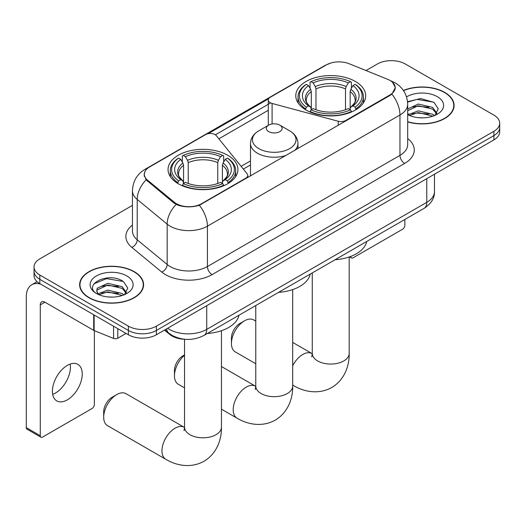 <?xml version="1.0" encoding="UTF-8"?>
<svg xmlns="http://www.w3.org/2000/svg" width="526" height="526" viewBox="0 0 526 526"><rect width="100%" height="100%" fill="white"/><g stroke="black" fill="none" stroke-linecap="round" stroke-linejoin="round"><path stroke-width="0.79" d="M345.687 121.033L345.687 120.5A6.595 3.807 180 0 1 338.238 121.256L272.1 103.451A6.595 3.807 180 0 1 270.226 102.695A6.595 3.807 180 0 1 268.293 100.006A6.595 3.807 180 0 1 270.226 97.31L326.376 64.895A17.799 10.277 0 0 1 349.179 63.745L387.563 79.262A17.799 10.277 0 0 1 389.944 80.412A17.799 10.277 0 0 1 395.157 87.678L395.157 89.256M227.699 155.242A34.946 20.172 0 0 0 189.623 150.87A34.946 20.172 0 0 0 168.05 169.504A34.946 20.172 0 0 0 178.281 183.771A34.946 20.172 0 0 0 216.364 188.144A34.946 20.172 0 0 0 237.936 169.504A34.946 20.172 0 0 0 227.699 155.242M355.445 81.491A34.946 20.172 0 0 0 317.362 77.118A34.946 20.172 0 0 0 295.79 95.758A34.946 20.172 0 0 0 306.027 110.019A34.946 20.172 0 0 0 344.109 114.392A34.946 20.172 0 0 0 365.675 95.758A34.946 20.172 0 0 0 355.445 81.491M201.596 203.687L245.852 178.136A6.595 3.807 180 0 0 247.785 175.447A6.595 3.807 180 0 0 247.167 173.836L216.324 135.655A6.595 3.807 180 0 0 205.692 134.571L149.542 166.992A17.799 10.277 0 0 0 144.328 174.257A17.799 10.277 0 0 0 147.543 180.155L174.422 202.319A17.799 10.277 0 0 0 201.596 203.687L201.596 204.22M345.687 120.5L389.944 94.95A17.799 10.277 0 0 0 395.157 87.678M185.343 339.323A19.778 11.421 180 0 1 169.78 334.457L164.487 330.091M407.689 121.927A31.974 18.463 0 0 0 454.089 105.443A31.974 18.463 0 0 0 444.72 92.392A31.974 18.463 0 0 0 403.409 90.472M134.229 271.653A31.974 18.463 0 0 0 99.381 267.655A31.974 18.463 0 0 0 79.636 284.711A31.974 18.463 0 0 0 89.006 297.762A31.974 18.463 0 0 0 123.853 301.766A31.974 18.463 0 0 0 143.591 284.711A31.974 18.463 0 0 0 134.229 271.653M79.972 286.374A31.974 18.463 0 0 0 79.86 286.861M392.606 82.378L395.388 87.572L391.903 94.088L390.174 95.344L199.361 205.258C192.299 207.382 185.244 207.382 178.189 205.258L174.191 203.233L146.116 179.853L144.091 174.724L145.005 171.45M132.447 205.39L39.818 258.871A19.778 11.421 0 0 0 34.026 266.945L34.026 275.558A19.778 11.421 0 0 0 39.818 283.632L128.397 334.773L128.397 330.466A19.778 11.421 0 0 0 156.373 330.466L493.907 135.59A19.778 11.421 0 0 0 499.7 127.516A19.778 11.421 0 0 1 493.907 135.59L156.373 330.466A19.778 11.421 0 0 1 128.397 330.466L39.818 279.326L128.397 330.466L128.397 326.159A19.778 11.421 0 0 0 156.373 326.159L493.907 131.283A19.778 11.421 0 0 0 499.7 123.209A19.778 11.421 0 0 0 493.907 115.135L405.329 63.994A19.778 11.421 0 0 0 377.352 63.994L366.004 70.55M34.026 271.252A19.778 11.421 0 0 0 39.818 279.326A19.778 11.421 0 0 1 34.026 271.252M208.165 133.676L268.668 98.743M215.404 134.82L270.226 103.168M34.026 266.945A19.778 11.421 0 0 0 39.818 275.019L128.397 326.159M143.374 286.861A31.974 18.463 0 0 0 143.263 286.374M453.872 107.6A31.974 18.463 0 0 0 453.76 107.107M128.397 334.773A19.778 11.421 0 0 0 156.373 334.773L493.907 139.896A19.778 11.421 0 0 0 499.7 131.822L499.7 123.209M407.689 121.71A31.645 18.272 0 0 0 453.76 105.443A31.645 18.272 0 0 0 444.49 92.523A31.645 18.272 0 0 0 403.534 90.656M418.538 117.686L423.509 117.831M408.656 114.53L418.255 110.868L432.648 114.234L434.391 115.635M409.544 115.45L418.255 112.577L432.957 116.161M407.689 112.998A14.899 8.6 0 0 0 409.675 115.569M407.689 109.027L418.255 104.03L432.648 107.396L436.928 113.314M407.689 110.736L418.255 105.739L432.648 109.106L436.587 113.754M407.689 114.648A21.494 12.407 0 0 0 437.31 114.221A21.494 12.407 0 0 0 437.31 96.672A21.494 12.407 0 0 0 406.545 96.889M434.897 115.418L438.263 108.81L434.009 102.392L420.609 98.546L407.558 101.702M408.807 115.194L407.689 114.004M407.597 102.11L417.079 99.368L433.713 102.195M412.345 107.067L417.079 106.206L428.96 107.225M412.345 113.899L417.079 113.044L428.96 114.063M350.73 256.418L350.783 256.451A3.294 1.9 120 0 0 351.467 257.957A3.294 1.9 120 0 0 353.11 257.793L402.528 229.264A3.294 1.9 120 0 0 404.862 225.227L404.862 219.454M89.236 297.631A31.645 18.272 0 0 0 123.728 301.589A31.645 18.272 0 0 0 143.263 284.711A31.645 18.272 0 0 0 133.992 271.791A31.645 18.272 0 0 0 99.506 267.826A31.645 18.272 0 0 0 79.972 284.711A31.645 18.272 0 0 0 89.236 297.631M108.04 296.947L113.011 297.091M98.165 293.791L107.758 290.128L122.15 293.495L123.893 294.895M99.046 294.711L107.758 291.838L122.466 295.421M98.316 294.455L96.771 290.845A14.899 8.6 0 0 0 99.177 294.83M96.771 290.845L97.225 288.235L107.758 283.297L122.15 286.663L126.431 292.574M96.81 291.056L97.225 289.944L107.758 285.007L122.15 288.366L126.095 293.015M124.406 294.685L127.772 288.07L123.511 281.653C108.435 270.811 81.635 285.099 97.106 293.856L97.185 293.902M126.812 275.933A21.494 12.407 0 0 0 96.416 275.933A21.494 12.407 0 0 0 96.416 293.482A21.494 12.407 0 0 0 126.812 293.482A21.494 12.407 0 0 0 126.812 275.933M93.963 283.81L106.587 278.629L123.222 281.456M101.847 286.328L106.587 285.467L118.462 286.486M101.847 293.166L106.587 292.305L118.462 293.324M231.433 343.445L231.433 338.06A11.868 6.851 -60 0 1 239.823 323.523L244.485 320.834A18.463 10.658 120 0 0 231.433 343.445A18.463 10.658 120 0 0 235.254 351.894L255.767 363.736M305.396 109.651L306.336 107.153A31.382 18.121 0 0 1 306.336 84.357L308.492 85.606A28.351 16.365 0 0 0 308.492 105.904L310.623 107.12L311.313 109.658M311.313 108.626L311.313 91.577L310.623 89.275L308.492 85.606M310.057 88.309L310.057 82.201L310.998 81.668A31.382 18.121 0 0 1 350.474 81.668L348.311 82.917A28.351 16.365 0 0 0 313.154 82.917L315.284 86.586L315.975 88.887L315.975 109.73M345.497 109.73L345.497 88.887L346.18 86.586L348.311 82.917M335.095 259.739A36.261 20.935 0 0 0 366.734 241.467M310.057 111.459A32.704 18.883 0 0 0 351.407 111.459L350.474 109.842A31.382 18.121 0 0 1 310.998 109.842L310.057 112.018M351.407 112.018L351.407 111.459M306.336 84.357L305.396 84.896A32.704 18.883 0 0 0 298.032 96.83A32.704 18.883 0 0 0 305.396 108.77M350.474 81.668L351.407 82.201L351.407 88.309M310.998 109.842L313.154 108.599A28.351 16.365 0 0 0 348.311 108.599L350.474 109.842M308.492 105.904L306.336 107.153M313.154 82.917L310.998 81.668M310.623 89.275A25.36 14.643 0 0 0 310.623 107.12L310.741 107.192C307.138 103.714 305.672 101.347 306.342 100.098A24.393 14.084 0 0 1 311.313 91.577M356.069 108.77A32.704 18.883 0 0 0 363.433 96.83A32.704 18.883 0 0 0 356.069 84.896L355.135 84.357A31.382 18.121 0 0 1 355.135 107.153L356.069 109.651M355.135 107.153L352.979 105.904A28.351 16.365 0 0 0 352.979 85.606L355.135 84.357M352.979 85.606L350.842 89.275L350.158 91.577L350.158 108.626L350.842 107.12L352.979 105.904M350.158 91.577A24.393 14.084 0 0 1 355.129 100.098C355.793 101.354 354.327 103.721 350.724 107.192L350.842 107.12A25.36 14.643 0 0 0 350.842 89.275M350.158 109.658L350.158 108.626M255.767 321.103L253.716 319.92A18.463 10.658 120 0 0 244.485 320.834L239.823 323.523M103.688 417.197L103.688 411.812A11.868 6.851 -60 0 1 112.084 397.275L116.746 394.585A18.463 10.658 120 0 0 103.688 417.197A18.463 10.658 120 0 0 107.514 425.646L165.789 459.29A18.463 10.658 -60 0 1 162.961 444.496A18.463 10.658 -60 0 1 175.02 428.23A18.463 10.658 -60 0 1 184.251 427.316L184.527 427.474M177.656 183.396L178.59 180.905A31.382 18.121 0 0 1 178.59 158.109L180.753 159.358A28.351 16.365 0 0 0 180.753 179.655L182.884 180.865L183.567 183.41M183.567 182.371L183.567 165.328L182.884 163.027L180.753 159.358M182.318 162.054L182.318 155.952L183.258 155.42A31.382 18.121 0 0 1 222.728 155.42L220.572 156.663A28.351 16.365 0 0 0 185.415 156.663L187.545 160.338L188.236 162.639L188.236 183.482M217.751 183.482L217.751 162.639L218.441 160.338L220.572 156.663M207.349 333.484A36.261 20.935 0 0 0 238.995 315.219M182.318 185.211A32.704 18.883 0 0 0 223.668 185.211L222.728 183.594A31.382 18.121 0 0 1 183.258 183.594L182.318 185.77M223.668 185.77L223.668 185.211M178.59 158.109L177.656 158.648A32.704 18.883 0 0 0 170.292 170.582A32.704 18.883 0 0 0 177.656 182.522M222.728 155.42L223.668 155.952L223.668 162.054M183.258 183.594L185.415 182.344A28.351 16.365 0 0 0 220.572 182.344L222.728 183.594M180.753 179.655L178.59 180.905M185.415 156.663L183.258 155.42M182.884 163.027A25.36 14.643 0 0 0 182.884 180.865L183.002 180.944C179.399 177.459 177.933 175.099 178.597 173.85A24.393 14.084 0 0 1 183.567 165.328M228.33 182.522A32.704 18.883 0 0 0 235.694 170.582A32.704 18.883 0 0 0 228.33 158.648L227.39 158.109A31.382 18.121 0 0 1 227.39 180.905L228.33 183.396M227.39 180.905L225.233 179.655A28.351 16.365 0 0 0 225.233 159.358L227.39 158.109M225.233 159.358L223.103 163.027L222.413 165.328L222.413 182.371L223.103 180.865L225.233 179.655M222.413 165.328A24.393 14.084 0 0 1 227.39 173.85C228.054 175.105 226.581 177.472 222.985 180.944L223.103 180.865A25.36 14.643 0 0 0 223.103 163.027M222.413 183.41L222.413 182.371M184.251 427.316L125.977 393.672A18.463 10.658 120 0 0 116.746 394.585L112.084 397.275M184.534 355.306A18.463 10.658 120 0 0 174.461 375.794L174.461 370.416A11.868 6.851 -60 0 1 182.851 355.878L184.534 354.912L182.851 355.878M174.461 375.794A18.463 10.658 120 0 0 178.281 384.25L184.534 387.853M294.698 150.469A23.736 13.702 0 0 0 297.966 143.526C297.788 138.246 295.02 134.012 289.648 130.823L279.825 125.149A7.91 4.57 0 0 0 268.635 125.149A7.91 4.57 0 0 0 268.635 131.605A7.91 4.57 0 0 0 279.825 131.605A7.91 4.57 0 0 0 279.825 125.149L289.648 130.823A21.803 12.591 0 0 1 289.648 148.621A21.803 12.591 0 0 1 258.812 148.621A21.803 12.591 0 0 1 258.812 130.823C253.44 134.012 250.672 138.246 250.494 143.526A23.736 13.702 0 0 0 257.444 153.217A23.736 13.702 0 0 0 286.249 155.348M278.589 292.357A36.261 20.935 0 0 0 310.228 274.092M70.142 364.091A21.099 12.183 -60 0 1 55.493 393.027A21.099 12.183 -60 0 1 52.679 394.342M67.328 399.859A21.099 12.183 120 0 0 81.109 381.265A21.099 12.183 120 0 0 77.874 364.36A21.099 12.183 120 0 0 67.328 365.406A21.099 12.183 120 0 0 53.54 384A21.099 12.183 120 0 0 56.775 400.904A21.099 12.183 120 0 0 67.328 399.859M117.791 328.651L117.791 338.205L126.069 333.425M40.804 284.198A26.372 15.228 -120 0 0 31.764 284.75A26.372 15.228 -120 0 0 26.3 296.822L26.3 427.638L40.285 435.712L40.285 304.896A6.595 3.807 60 0 1 41.653 301.878A6.595 3.807 60 0 1 44.947 302.207L93.694 330.348L93.694 314.739M40.285 435.712A3.294 1.9 120 0 0 40.969 437.218L26.984 429.144A3.294 1.9 -60 0 1 26.3 427.638M40.969 437.218A3.294 1.9 120 0 0 42.619 437.06L92.037 408.524A3.294 1.9 120 0 0 94.364 404.487L94.364 330.657M117.791 338.205A3.294 1.9 180 0 1 113.57 338.422L94.134 330.565A3.294 1.9 180 0 1 93.694 330.348M245.852 178.669L245.852 178.136M147.543 180.155L147.543 181.26M174.422 202.319L174.422 203.417M389.944 94.95L389.944 95.476M169.78 333.865L169.78 334.457M338.238 125.333L338.238 121.256M272.1 123.978L272.1 103.451M407.689 138.575A32.967 19.035 180 0 1 404.625 163.448L212.083 274.618A6.595 3.807 60 0 1 207.422 266.537L399.964 155.374A26.372 15.228 0 0 0 407.689 144.611L407.689 104.233A26.372 15.228 180 0 1 399.964 115.003A23.078 13.321 -120 0 0 391.903 94.088M212.083 274.618A32.967 19.035 180 0 1 165.46 274.618A32.967 19.035 180 0 1 161.771 272.074L131.816 247.378A32.967 19.035 180 0 1 132.447 225.043M170.128 266.537A26.372 15.228 0 0 0 207.422 266.537L207.422 226.167A26.372 15.228 180 0 1 170.128 226.167A26.372 15.228 180 0 1 167.169 224.135L137.22 199.433A26.372 15.228 180 0 1 132.447 190.701L132.447 231.078A26.372 15.228 0 0 0 137.22 239.81L167.169 264.506A26.372 15.228 0 0 0 170.128 266.537M407.689 104.233C407.242 94.752 403.074 87.638 395.184 82.904L391.857 81.28A23.078 10.809 112 0 0 390.877 80.997M199.361 205.258A23.078 13.321 60 0 1 207.422 226.167L399.964 115.003L399.964 155.374A6.595 3.807 60 0 0 404.625 163.448M147.438 168.451A23.078 13.321 -120 0 0 144.952 169.372C137.062 174.106 132.894 181.22 132.447 190.701M144.952 169.372L324.673 65.612A23.078 13.321 60 0 1 326.422 64.869M146.116 179.853A23.078 15.432 129.5 0 0 137.22 199.433L137.22 239.81A6.595 4.412 -50.5 0 1 131.816 247.378M176.157 204.456A23.078 15.432 129.5 0 0 167.169 224.135L167.169 264.506A6.595 4.412 -50.5 0 1 161.771 272.074M218.869 138.805L268.293 110.269M156.373 326.159L156.373 334.773M493.907 131.283L493.907 139.896M39.818 275.019L39.818 283.632M250.494 160.923L241.112 166.341M167.656 328.257A26.372 15.228 0 0 0 169.425 329.388A26.372 15.228 0 0 0 206.725 329.388L426.77 202.346A26.372 15.228 0 0 0 434.496 191.576C434.693 198.124 431.202 203.726 424.041 208.381L203.989 335.424A13.189 7.614 60 0 0 206.725 329.388L206.725 305.705M426.77 178.656L426.77 202.346A13.189 7.614 60 0 1 424.041 208.381M166.584 328.875A13.189 8.817 129.5 0 0 168.885 333.162L164.881 329.861M349.192 256.971L349.192 353.4A18.463 10.658 180 0 1 343.787 360.941A18.463 10.658 180 0 1 317.678 360.941A18.463 10.658 180 0 1 312.273 353.4L311.78 356.944M292.693 365.774A18.463 10.658 -60 0 1 302.759 354.478A18.463 10.658 -60 0 1 311.99 353.564L312.273 353.722M349.192 353.4C349.435 365.517 344.74 379.765 331.768 387.498C318.592 394.855 303.91 391.811 293.528 385.538A18.463 10.658 -60 0 1 292.693 384.96M345.497 88.887A24.393 14.084 0 0 0 315.975 88.887M346.18 86.586A25.36 14.643 0 0 0 315.284 86.586M221.453 330.722L221.453 427.151A18.463 10.658 180 0 1 216.048 434.686A18.463 10.658 180 0 1 189.939 434.686A18.463 10.658 180 0 1 184.534 427.151L184.034 430.689M217.751 162.639A24.393 14.084 0 0 0 188.236 162.639M218.441 160.338A25.36 14.643 0 0 0 187.545 160.338M292.693 289.596L292.693 386.025A18.463 10.658 180 0 1 287.281 393.56A18.463 10.658 180 0 1 261.179 393.56A18.463 10.658 180 0 1 255.767 386.025L255.274 389.562M292.693 386.025C292.929 398.143 288.235 412.384 275.269 420.123C262.093 427.48 247.404 424.429 237.029 418.163A18.463 10.658 -60 0 1 234.195 403.37A18.463 10.658 -60 0 1 246.26 387.103A18.463 10.658 -60 0 1 255.485 386.189L255.767 386.347M40.285 304.896L44.947 302.207M94.134 314.989L94.134 330.565M113.57 338.422L113.57 326.212M268.293 125.346L268.293 100.006M144.328 174.257L144.328 176.44M247.785 177.551L247.785 175.447M324.673 65.612L330.703 63.061M391.857 81.28L390.423 80.702M250.494 164.94L243.321 169.076M203.989 335.424C193.377 340.756 182.765 340.756 172.16 335.424L168.885 333.162M434.496 191.576L434.496 174.198M453.76 108.093L453.76 105.443M351.467 257.957L349.547 256.852M143.263 287.354L143.263 284.711M79.972 287.354L79.972 284.711M293.528 385.538L292.693 385.052M298.032 102.866L298.032 96.83M363.433 102.866L363.433 96.83M311.99 353.564L292.693 342.419M312.273 272.909L312.273 353.4M221.453 427.151C221.696 439.269 216.995 453.511 204.029 461.249C190.853 468.607 176.171 465.563 165.789 459.29M170.292 176.618L170.292 170.582M235.694 176.618L235.694 170.582M184.534 339.296L184.534 427.151M237.029 418.163L221.453 409.169M297.966 148.582L297.966 143.526M250.494 175.986L250.494 143.526M268.635 125.149L258.812 130.823M255.485 386.189L221.453 366.537M255.767 305.534L255.767 386.025M31.764 284.75L37.096 281.666"/></g></svg>

